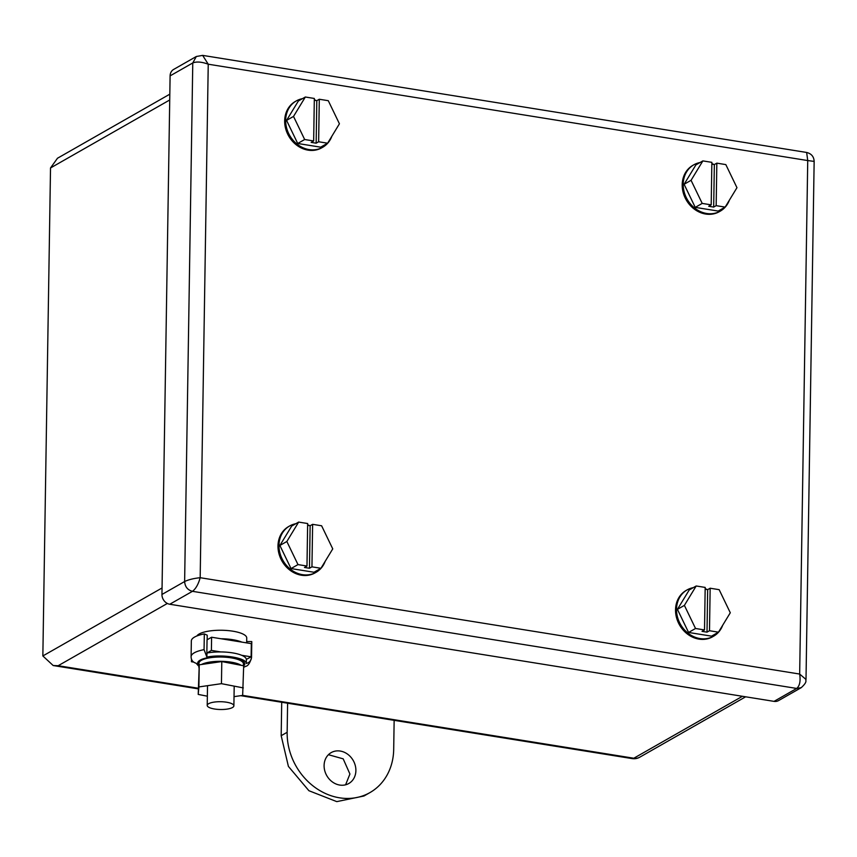 <?xml version="1.0" encoding="UTF-8"?>
<svg xmlns="http://www.w3.org/2000/svg" width="857" height="857" viewBox="0 0 857 857"><rect width="100%" height="100%" fill="white"/><g stroke="black" fill="none" stroke-linecap="round" stroke-linejoin="round"><path stroke-width="1.29" d="M208.626 703.704A13.337 3.899 -179.1 0 0 207.212 705.407A13.337 3.899 -179.1 0 0 217.453 709.36A13.337 3.899 -179.1 0 0 232.472 707.528A13.337 3.899 -179.1 0 0 233.886 705.825A13.337 3.899 -179.1 0 0 223.645 701.862A13.337 3.899 -179.1 0 0 208.626 703.704M241.91 642.129A25.121 7.349 -179.1 0 0 221.01 638.754M57.483 158.245L50.52 167.961L42.85 655.948L53.188 665.535L198.31 688.867M167.351 603.457L58.18 665.718L53.188 665.535M745.644 696.805L639.718 757.224A11.559 9.909 -119.7 0 1 633.816 758.231L742.43 696.291M196.885 635.969A25.121 7.349 0.9 0 1 199.156 633.998A25.121 7.349 0.9 0 1 227.448 630.538A25.121 7.349 0.9 0 1 246.73 637.994L246.677 641.55L251.765 641.572A30.231 8.838 0.9 0 1 251.787 641.904L251.54 657.63A30.231 8.838 0.9 0 0 251.519 657.298L251.765 641.572M394.145 720.341L393.695 749.414A59.572 51.066 -119.7 0 1 369.935 792.596L363.968 796.003L336.769 801.627L308.906 790.711L288.402 766.394L281.182 735.692L281.707 702.269M328.424 754.706L343.186 758.841L349.924 774.021L345.596 784.808M369.935 792.596A59.572 51.066 -119.7 0 1 314.862 787.304A59.572 51.066 -119.7 0 1 287.149 732.296L287.609 703.211M355.891 770.614A17.783 15.244 -119.7 0 1 348.799 783.502A17.783 15.244 -119.7 0 1 332.366 781.927A17.783 15.244 -119.7 0 1 324.096 765.505A17.783 15.244 -119.7 0 1 331.188 752.607A17.783 15.244 -119.7 0 1 347.621 754.192A17.783 15.244 -119.7 0 1 355.891 770.614M806.651 152.46C811.408 153.66 813.914 156.638 814.15 161.405L807.733 160.559L806.651 152.46L202.648 55.384L196.317 56.498L173.65 69.428A8.891 7.617 -119.7 0 0 170.104 75.877L161.952 594.469L184.63 581.539L192.771 62.947L196.317 56.498M170.104 75.877L192.771 62.947C196.617 61.415 201.77 61.833 208.24 64.211L200.174 577.704C198.363 584.281 195.782 588.823 192.45 591.319C187.629 590.044 185.016 586.777 184.63 581.539C188.476 579.675 193.661 578.4 200.174 577.704L799.667 674.052L807.733 160.559L208.24 64.211L202.648 55.384M814.15 161.405L806.009 679.472L799.667 674.052C800.717 681.09 799.731 685.889 796.699 688.439L192.45 591.319L169.772 604.249A8.891 7.617 -119.7 0 1 161.952 594.469M169.772 604.249L774.032 701.369L796.699 688.439L801.241 687.657L778.563 700.587A8.891 7.617 -119.7 0 1 774.032 701.369M191.347 641.282A30.231 8.838 0.9 0 1 191.336 640.95A30.231 8.838 0.9 0 1 194.55 637.072A30.231 8.838 0.9 0 1 204.32 633.923L207.233 635.187L207.158 639.761M246.377 659.397L251.112 656.816L251.326 643.639L211.604 637.233L211.39 650.409L206.955 653.045A25.121 7.349 0.9 0 1 220.806 651.931A25.121 7.349 0.9 0 1 241.706 655.305A25.121 7.349 0.9 0 1 246.377 659.397L246.313 663.479C249.526 662.547 251.262 660.49 251.519 657.298M246.645 642.889L246.655 641.55M191.336 640.95L191.1 657.008A30.231 8.838 0.9 0 1 191.09 656.687A30.231 8.838 0.9 0 1 194.303 652.798A30.231 8.838 0.9 0 1 204.073 649.649L204.32 633.923M206.848 652.991L207.051 639.815L211.604 637.233M204.073 649.649L206.891 657.115C222.07 653.923 246.602 657.887 246.313 663.479M206.955 653.045L206.891 657.115M191.1 657.008C191.261 660.201 192.932 662.279 196.114 663.243L198.931 666.425M241.706 655.305L251.112 656.816M211.39 650.409L220.806 651.931M192.579 661.101L191.443 661.743L193.65 662.107M191.486 659.226L191.443 661.743M198.963 667.924A22.228 6.502 0.9 0 1 198.92 667.474A22.228 6.502 0.9 0 1 199.07 666.746M201.502 664.496A22.228 6.502 0.9 0 1 211.004 661.893A22.228 6.502 0.9 0 1 241.235 665.321M198.92 667.474L198.985 663.179A22.228 6.502 0.9 0 1 211.068 657.598A22.228 6.502 0.9 0 1 243.442 663.886L243.409 665.75M207.362 696.195L198.224 694.416L199.242 664.818L221.792 661.561L243.677 665.803L242.66 695.402L234.025 696.645M198.224 694.416L198.899 686.928L221.449 683.672L243.334 687.903M221.449 683.672L221.792 661.561M198.899 686.928L199.242 664.818M725.825 164.598L716.838 163.151L716.163 205.659L725.161 207.105L736.966 187.694L725.825 164.598M691.063 180.313L684.1 184.287L695.916 164.876L702.869 160.902L691.063 180.313L702.204 203.409L711.192 204.855L708.707 206.269L713.677 207.073L716.163 205.659M711.192 204.855L711.867 162.348L702.869 160.902M716.838 163.151L714.352 164.565L711.835 164.158M714.352 164.565L713.677 207.073M684.1 184.287L695.241 207.383L702.204 203.409M695.241 207.383L718.198 211.068L725.161 207.105M699.998 162.541A26.674 22.86 60.3 0 0 693.838 164.801L692.842 165.369A26.674 22.86 60.3 0 0 683.65 194.121A26.674 22.86 60.3 0 0 708.771 214.325A26.674 22.86 60.3 0 0 719.269 211.711L720.266 211.143A26.674 22.86 60.3 0 0 729.382 200.152M693.838 164.801A26.674 22.86 60.3 0 0 684.647 193.553A26.674 22.86 60.3 0 0 709.767 213.757A26.674 22.86 60.3 0 0 720.266 211.143M714.01 164.512A26.674 22.86 60.3 0 0 711.846 163.612M328.285 100.698L319.297 99.251L318.633 141.759L327.62 143.205L339.426 123.794L328.285 100.698M293.523 116.423L286.57 120.387L298.375 100.976L305.338 97.012L293.523 116.423L304.663 139.52L313.662 140.966L311.177 142.38L316.147 143.183L318.633 141.759M313.662 140.966L314.326 98.459L305.338 97.012M319.297 99.251L316.811 100.676L314.305 100.269M316.811 100.676L316.147 143.183M286.57 120.387L297.711 143.483L304.663 139.52M297.711 143.483L320.657 147.179L327.62 143.205M302.457 98.651A26.674 22.86 60.3 0 0 296.308 100.912L295.311 101.48A26.674 22.86 60.3 0 0 290.802 105.004A26.674 22.86 60.3 0 0 290.469 138.78A26.674 22.86 60.3 0 0 321.739 147.822L322.735 147.254A26.674 22.86 60.3 0 0 327.245 143.719A26.674 22.86 60.3 0 0 331.852 136.263M316.479 100.623A26.674 22.86 60.3 0 0 314.305 99.723M296.308 100.912A26.674 22.86 60.3 0 0 291.787 104.436A26.674 22.86 60.3 0 0 291.466 138.213A26.674 22.86 60.3 0 0 322.735 147.254M321.611 525.78L312.623 524.334L311.948 566.841L320.947 568.287L332.752 548.876L321.611 525.78M286.849 541.495L279.885 545.47L291.701 526.059L298.654 522.084L286.849 541.495L297.99 564.592L306.977 566.038L304.492 567.463L309.463 568.255L311.948 566.841M306.977 566.038L307.652 523.531L298.654 522.084M312.623 524.334L310.138 525.748L307.62 525.341M310.138 525.748L309.463 568.255M279.885 545.47L291.026 568.566L297.99 564.592M291.026 568.566L313.983 572.251L320.947 568.287M295.783 523.723A26.674 22.86 60.3 0 0 289.623 525.984L288.627 526.552A26.674 22.86 60.3 0 0 279.436 555.304A26.674 22.86 60.3 0 0 304.556 575.508A26.674 22.86 60.3 0 0 315.055 572.894L316.051 572.326A26.674 22.86 60.3 0 0 325.167 561.335M289.623 525.984A26.674 22.86 60.3 0 0 280.432 554.736A26.674 22.86 60.3 0 0 305.553 574.94A26.674 22.86 60.3 0 0 316.051 572.326M309.795 525.695A26.674 22.86 60.3 0 0 307.631 524.795M719.152 589.67L710.153 588.223L709.489 630.731L718.477 632.177L730.293 612.766L719.152 589.67M684.389 605.385L677.426 609.359L689.232 589.948L696.195 585.984L684.389 605.385L695.53 628.492L704.518 629.938L702.033 631.352L707.004 632.145L709.489 630.731M704.518 629.938L705.182 587.42L696.195 585.984M710.153 588.223L707.668 589.637L705.161 589.241M707.668 589.637L707.004 632.145M677.426 609.359L688.567 632.455L695.53 628.492M688.567 632.455L711.514 636.151L718.477 632.177M693.324 587.623A26.674 22.86 60.3 0 0 687.164 589.873L686.168 590.441A26.674 22.86 60.3 0 0 675.862 614.512A26.674 22.86 60.3 0 0 693.42 637.522A26.674 22.86 60.3 0 0 712.596 636.783L713.592 636.215A26.674 22.86 60.3 0 0 722.708 625.224M687.164 589.873A26.674 22.86 60.3 0 0 676.848 613.944A26.674 22.86 60.3 0 0 694.406 636.955A26.674 22.86 60.3 0 0 713.592 636.215M707.336 589.584A26.674 22.86 60.3 0 0 706.339 589.145A26.674 22.86 60.3 0 0 705.172 588.684M169.718 99.98L50.52 167.961M162.059 587.966L42.85 655.948M240.721 695.68L632.155 758.595A11.559 4.896 -80.9 0 0 633.816 758.231L242.66 695.37M58.18 665.718L198.321 688.235M281.182 735.692L287.149 732.296M198.953 665.471A23.557 6.888 0.9 0 1 200.163 660.136A23.557 6.888 0.9 0 1 226.269 656.88A23.557 6.888 0.9 0 1 244.759 663.65A23.557 6.888 0.9 0 1 243.677 665.932M207.523 685.675L207.212 705.407M234.197 686.136L233.886 705.825M169.815 94.174L57.365 158.309M632.155 758.595A11.559 11.559 0 0 0 639.718 757.224M806.009 679.472C805.259 680.801 807.926 681.529 801.241 687.657M251.54 657.63C249.987 663.061 248.027 665.975 245.659 666.35L243.656 667.346"/></g></svg>
